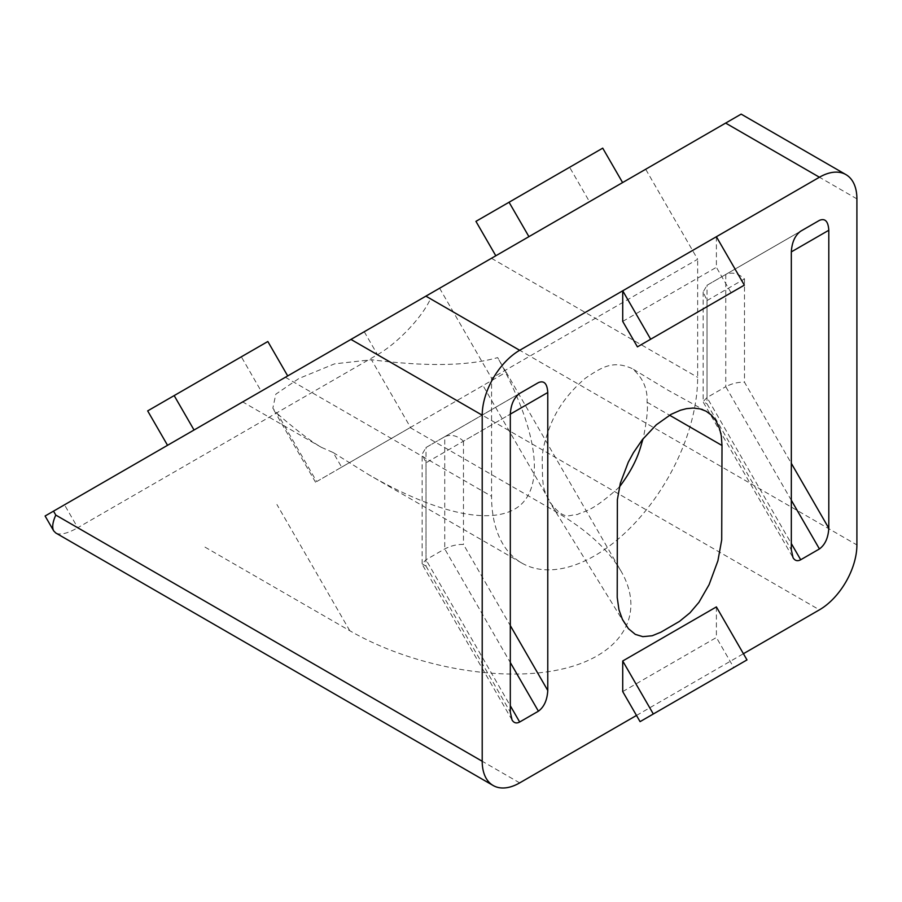 <?xml version="1.0" encoding="UTF-8"?>
<svg xmlns="http://www.w3.org/2000/svg" width="902" height="902" viewBox="0 0 902 902"><rect width="100%" height="100%" fill="white"/><g stroke="black" fill="none" stroke-linecap="round" stroke-linejoin="round"><path stroke-width="0.68" stroke-dasharray="4.51 3.38" d="M277.602 413.917C295.901 429.893 310.491 441.033 321.36 447.336L333.21 452.556L341.644 467.157L316.67 481.578L277.602 413.917L272.832 408.234L275.82 394.174L298.889 378.513L334.507 363.867L371.444 359.74L410.5 427.401L506.101 372.21L497.667 357.609C468.082 366.02 426.003 366.731 371.444 359.74M316.67 481.578L410.5 427.401M341.644 467.157L506.101 372.21M506.169 372.176L621.095 571.237C646.508 615.074 621.117 656.216 560.492 669.431C500.001 682.769 411.718 666.555 349.784 630.723L204.066 546.589M333.21 452.556L368.58 474.599C439.578 515.437 496.168 526.621 520.837 504.692C545.067 482.311 536.465 427.649 497.667 357.609M621.095 571.237C608.219 549.465 586.48 529.632 555.869 511.738L483.01 385.549M410.151 427.616L555.869 511.738M619.392 487.001C589.863 513.745 583.774 510.735 577.359 514.58C568.812 514.275 565.374 522.145 549.6 501.907C541.358 485.693 543.793 483.889 542.598 479.695L542.203 459.817C542.125 451.034 544.909 439.443 550.558 425.034C557.447 407.817 569.004 392.246 585.251 378.321C602.367 366.821 613.033 360.022 632.403 368.704C642.889 377.746 647.783 388.92 647.061 402.213C648.155 408.132 646.869 420.264 643.216 438.575M321.36 447.336L242.694 401.92L528.922 236.651M242.694 401.92L645.685 169.249L697.652 259.257L491.567 378.231L491.567 496.314A145.718 84.134 120 0 0 521.751 563.028A145.718 84.134 120 0 0 634.038 523.983A145.718 84.134 120 0 0 697.652 377.34L697.652 259.257M602.728 148.154L569.613 167.276L589.48 201.698L645.685 169.249M589.48 201.698L622.594 182.576M856.9 198.868L725.636 123.089L741.162 114.126M725.636 123.089L428.213 294.807L430.491 298.742L856.9 544.932M267.838 341.508L241.341 356.809L261.208 391.231L428.213 294.807M261.208 391.231L64.493 504.793L77.741 527.738L377.498 354.678C397.354 343.504 422.61 316.839 430.491 298.742M45.1 516L64.493 504.793M636.496 715.444L743.417 653.713M716.391 236.73L716.391 267.319L731.094 292.789L744.342 285.133M622.718 321.405L716.391 267.319M622.718 691.586L716.391 637.5L733.743 667.559L746.991 659.914M716.391 606.911L716.391 637.5M444.742 436.703L519.62 393.464L444.742 436.703C450.977 434.02 457.224 435.508 463.47 441.179L510.307 414.142L426.003 462.816L422.125 454.236L426.003 447.516L444.742 436.703L444.742 548.946L510.307 662.519M426.003 462.816L426.003 566.095L422.125 563.863L426.003 559.759L444.742 548.946C450.977 545.721 457.224 544.233 463.47 544.47L510.307 625.593M707.021 300.569L744.488 278.932C738.242 273.272 732.007 271.773 725.76 274.456L800.638 231.228L707.021 285.269L703.143 291.989L707.021 300.569L707.021 403.848L791.325 549.87M725.76 274.456L725.76 386.699L707.021 397.523L703.143 401.615L707.021 403.848M439.601 288.223L491.567 378.231M475.94 221.362L569.613 167.276M147.669 410.895L241.341 356.809M637.421 346.864L731.094 292.789M640.07 721.645L733.743 667.559M519.676 782.891L77.741 527.738C67.537 533.522 60.22 535.269 55.789 532.992M426.003 447.516L519.676 393.43L426.003 447.516L426.003 559.759L510.307 705.781M791.325 500.272L725.76 386.699C732.007 383.474 738.242 381.986 744.488 382.222L791.325 463.346M707.021 285.269L800.694 231.183L707.021 285.269L707.021 397.523L791.325 543.545M349.784 630.723L276.925 504.522M647.061 402.213L669.555 415.202M364.25 331.733L377.498 354.678L819.433 609.831M491.455 258.288L697.652 377.34M285.37 377.273L491.567 496.314M463.47 441.179L463.47 544.47M426.003 566.095L510.307 712.118M744.488 278.932L744.488 382.222M315.542 482.232L272.821 408.245M705.714 411.008L667.942 390.171L632.403 368.704M624.804 623.812L549.6 501.907M521.751 563.028L368.58 474.599M512.032 719.965L422.316 564.573M422.125 563.863L422.125 454.236M703.334 402.326L793.05 557.718M703.143 291.989L703.143 401.615"/><path stroke-width="1.35" d="M722.006 445.487L721.713 539.858L717.902 560.818L709.096 584.654L698.926 602.333L689.996 612.808L679.477 621.388L660.839 632.212L652.191 635.752L642.81 636.654L635.312 634.377L628.435 628.683L622.414 619.37L618.964 609.82L617.216 597.44L617.374 499.697L620.351 483.156L628.266 462.241L633.407 452.736L642.337 439.702L656.363 424.752L671.065 414.345L680.48 410.218L686.467 408.662L693.153 408.042L700.144 408.899L706.119 411.222L711.385 415.067L716.008 420.817L719.695 429.002L721.284 435.813L722.006 445.487L669.555 415.202M643.216 438.575C640.567 445.081 639.281 460.55 619.392 487.001M519.676 350.292L425.879 296.149L45.1 516L53.714 530.906C51.888 527.557 52.587 522.281 55.789 515.076L482.209 761.254L482.209 415.191A52.992 30.589 -60 0 1 519.676 350.292L819.433 177.232A52.992 30.589 -60 0 1 845.929 174.605A52.992 30.589 -60 0 1 856.9 198.868L856.9 544.932A52.992 30.589 -60 0 1 819.433 609.831L743.417 653.713M425.879 296.149L741.162 114.126L845.929 174.605M636.496 715.444L519.676 782.891A52.992 30.589 -60 0 1 493.18 785.518A52.992 30.589 -60 0 1 482.209 761.254M650.669 339.22L622.718 290.805L622.718 321.405L637.421 346.864L650.669 339.22L744.342 285.133L716.391 236.73M510.307 705.781L519.676 722.006L538.415 711.193C544.086 706.988 547.21 700.087 547.773 690.492L547.773 392.505L510.307 414.142C510.87 404.536 513.993 397.635 519.676 393.43L538.415 382.617C544.086 380.261 547.21 383.564 547.773 392.505M519.676 722.006C516.485 723.708 513.937 723.021 512.032 719.965L510.307 712.118L510.307 414.142M791.325 463.346L828.803 528.245L828.803 230.258L791.325 251.895C791.9 242.288 795.023 235.388 800.694 231.183L819.433 220.37C825.104 218.013 828.228 221.317 828.803 230.258M828.803 528.245C828.228 537.84 825.104 544.74 819.433 548.946L800.694 559.759C797.503 561.461 794.955 560.785 793.05 557.718L791.325 549.87L791.325 251.895M622.718 660.986L622.718 691.586L640.07 721.645L653.319 713.989L622.718 660.986L716.391 606.911L746.991 659.914L653.319 713.989M622.594 182.576L602.728 148.154L475.94 221.362L495.807 255.773M528.922 236.651L509.055 202.24M287.704 375.931L267.838 341.508L147.669 410.895L167.535 445.306M194.031 430.006L174.165 395.595M493.18 785.518L55.789 532.992L53.714 530.906M538.415 382.617L519.62 393.464L538.415 382.617M819.433 220.37L800.638 231.228L819.433 220.37M819.433 177.232L725.636 123.089M482.209 415.191L350.946 339.411M53.522 511.13L55.789 515.076M510.307 662.519L538.415 711.193M510.307 625.593L547.773 690.492M791.325 543.545L800.694 559.759M791.325 500.272L819.433 548.946"/></g></svg>
